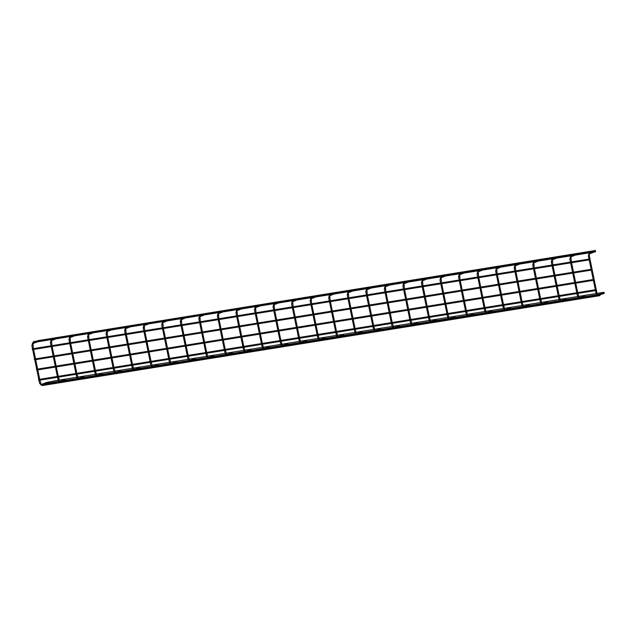 <?xml version="1.0" encoding="UTF-8"?>
<svg xmlns="http://www.w3.org/2000/svg" width="636" height="636" viewBox="0 0 636 636"><rect width="100%" height="100%" fill="white"/><g stroke="black" fill="none" stroke-linecap="round" stroke-linejoin="round"><path stroke-width="0.95" d="M595.209 250.942A0.461 0.413 68.6 0 1 595.304 251.419M603.787 292.743A0.461 0.413 68.6 0 1 603.882 293.22M589.755 259.79L32.42 349.633L32.293 348.83L589.628 258.987L589.755 259.79L589.628 258.987M33.565 342.343L33.565 341.619L590.9 251.776L591.035 252.579L590.9 251.776M37.882 340.65L595.399 250.489L595.598 251.705L595.399 250.489M595.598 251.705L594.525 251.88M34.535 359.857L34.392 359.054L591.726 269.211L591.87 270.014L591.726 269.211M38.732 380.304L38.589 379.501L595.924 289.658L596.051 290.469L595.924 289.658M596.051 290.469L38.717 380.312M36.634 370.08L36.49 369.278L593.825 279.435L593.968 280.238L593.825 279.435M46.46 382.451L58.146 380.272M604.2 293.498L603.977 292.29L604.2 293.498M42.564 385.511L42.294 385.074M599.891 295.668L599.748 294.865L599.891 295.668M590.82 252.341L589.143 253.001A0.461 0.413 68.6 0 1 589.485 253.859L595.073 251.665M588.435 255.934L589.039 255.791M596.163 293.562L596.767 293.419M595.495 290.557L596.115 293.586L598.063 295.661A0.461 0.413 -111.4 0 0 597.737 294.794L597.021 293.403L589.294 255.775L589.485 253.859M569.888 258.924L570.595 255.99A0.461 0.413 68.6 0 1 570.929 256.849L575.365 255.108M570.484 262.072L569.84 258.955L570.492 258.78M577.607 296.551L578.211 296.408M576.947 293.546L577.567 296.583L579.515 298.65A0.461 0.413 -111.4 0 0 579.189 297.791L577.854 293.403M551.34 261.913L552.048 258.979A0.461 0.413 68.6 0 1 552.382 259.838L556.818 258.097M551.937 265.061L551.293 261.945L551.937 261.77M559.06 299.54L559.664 299.405M558.392 296.535L559.02 299.572L560.96 301.639A0.461 0.413 -111.4 0 0 560.634 300.78L559.306 296.392M532.785 264.902L533.493 261.968A0.461 0.413 68.6 0 1 533.835 262.827L538.263 261.086M533.381 268.05L532.745 264.934L533.389 264.767M540.513 302.537L541.109 302.394M539.845 299.524L540.465 302.561L542.413 304.628A0.461 0.413 -111.4 0 0 542.087 303.77L540.751 299.381M514.238 267.899L514.945 264.966A0.461 0.413 68.6 0 1 515.279 265.824L519.715 264.083M514.834 271.039L514.19 267.923L514.834 267.756M521.957 305.526L522.561 305.383M521.289 302.521L521.918 305.55L523.857 307.617A0.461 0.413 -111.4 0 0 523.531 306.759L522.204 302.37M495.683 270.888L496.39 267.955A0.461 0.413 68.6 0 1 496.732 268.813L501.16 267.072M496.279 274.029L495.643 270.912L496.287 270.745M503.41 308.516L504.014 308.373M502.742 305.511L503.362 308.54L505.31 310.614A0.461 0.413 -111.4 0 0 504.984 309.748L503.656 305.36M477.135 273.877L477.843 270.944A0.461 0.413 68.6 0 1 478.177 271.803L482.613 270.062M477.731 277.026L477.087 273.901L477.739 273.734M484.855 311.505L485.459 311.362M484.195 308.5L484.815 311.529L486.763 313.604A0.461 0.413 -111.4 0 0 486.429 312.737L485.101 308.349M458.58 276.867L459.295 273.933A0.461 0.413 68.6 0 1 459.629 274.792L464.065 273.051M459.184 280.015L458.54 276.891L459.184 276.724M466.307 314.494L466.911 314.351M465.639 311.489L466.268 314.518L468.207 316.593A0.461 0.413 -111.4 0 0 467.881 315.726L466.554 311.338M440.033 279.856L440.74 276.922A0.461 0.413 68.6 0 1 441.082 277.781L445.51 276.04M440.629 283.004L439.993 279.888L440.637 279.713M447.76 317.483L448.356 317.34M447.092 314.478L447.712 317.515L449.66 319.582A0.461 0.413 -111.4 0 0 449.334 318.723L447.998 314.335M421.485 282.845L422.193 279.912A0.461 0.413 68.6 0 1 422.527 280.77L426.963 279.029M422.081 285.993L421.437 282.877L422.081 282.702M429.205 320.472L429.809 320.337M428.537 317.467L429.165 320.504L431.105 322.571A0.461 0.413 -111.4 0 0 430.779 321.713L429.451 317.324M402.93 285.834L403.637 282.901A0.461 0.413 68.6 0 1 403.979 283.759L408.407 282.018M403.526 288.983L402.89 285.866L403.534 285.699M410.657 323.47L411.261 323.327M409.989 320.457L410.61 323.493L412.557 325.56A0.461 0.413 -111.4 0 0 412.231 324.702L410.904 320.313M384.382 288.831L385.09 285.898A0.461 0.413 68.6 0 1 385.424 286.757L389.86 285.015M384.979 291.972L384.335 288.855L384.987 288.688M392.102 326.459L392.706 326.316M391.442 323.454L392.062 326.483L394.01 328.55A0.461 0.413 -111.4 0 0 393.676 327.691L392.348 323.303M365.827 291.821L366.543 288.887A0.461 0.413 68.6 0 1 366.877 289.746L371.313 288.005M366.431 294.961L365.787 291.845L366.431 291.678M373.555 329.448L374.159 329.305M372.887 326.443L373.515 329.472L375.455 331.547A0.461 0.413 -111.4 0 0 375.129 330.68L373.801 326.292M347.28 294.81L347.987 291.876A0.461 0.413 68.6 0 1 348.329 292.735L352.757 290.994M347.876 297.958L347.24 294.834L347.884 294.667M355.007 332.437L355.604 332.294M354.339 329.432L354.96 332.461L356.907 334.536A0.461 0.413 -111.4 0 0 356.581 333.669L356.573 333.677M328.733 297.799L329.44 294.865A0.461 0.413 68.6 0 1 329.774 295.724L334.21 293.983M329.329 300.947L328.685 297.823L329.329 297.656M336.452 335.426L337.056 335.283M335.784 332.421L336.412 335.45L338.352 337.525A0.461 0.413 -111.4 0 0 338.026 336.659L343.615 334.472M310.177 300.788L310.885 297.855A0.461 0.413 68.6 0 1 311.227 298.713L315.655 296.972M310.773 303.936L310.137 300.82L310.781 300.645M317.905 338.416L318.509 338.273M317.237 335.411L317.857 338.447L319.805 340.514A0.461 0.413 -111.4 0 0 319.479 339.656L318.151 335.267M291.63 303.777L292.337 300.844A0.461 0.413 68.6 0 1 292.671 301.703L297.107 299.961M292.226 306.926L291.582 303.809L292.234 303.634M299.349 341.405L299.954 341.27M298.689 338.4L299.31 341.437L301.257 343.504A0.461 0.413 -111.4 0 0 300.923 342.645L299.596 338.257M273.075 306.767L273.79 303.833A0.461 0.413 68.6 0 1 274.124 304.692L278.56 302.951M273.679 309.915L273.035 306.798L273.679 306.632M280.802 344.402L281.406 344.259M280.134 341.389L280.762 344.426L282.702 346.493A0.461 0.413 -111.4 0 0 282.376 345.634L281.048 341.246M254.527 309.764L255.235 306.83A0.461 0.413 68.6 0 1 255.577 307.689L260.005 305.948M255.123 312.904L254.487 309.788L255.131 309.621M262.255 347.391L262.851 347.248M261.587 344.386L262.207 347.415L264.155 349.482A0.461 0.413 -111.4 0 0 263.829 348.623L262.493 344.235M235.98 312.753L236.687 309.819A0.461 0.413 68.6 0 1 237.021 310.678L241.457 308.937M236.576 315.893L235.932 312.777L236.576 312.61M243.699 350.38L244.304 350.237M243.031 347.375L243.66 350.404L245.599 352.479A0.461 0.413 -111.4 0 0 245.273 351.613L243.946 347.224M217.425 315.742L218.132 312.809A0.461 0.413 68.6 0 1 218.474 313.667L222.902 311.926M218.021 318.89L217.385 315.766L218.029 315.599M225.152 353.37L225.748 353.226M224.484 350.364L225.104 353.393L227.052 355.468A0.461 0.413 -111.4 0 0 226.726 354.602L225.398 350.213M198.877 318.731L199.585 315.798A0.461 0.413 68.6 0 1 199.919 316.656L204.355 314.915M199.473 321.88L198.829 318.755L199.481 318.588M206.597 356.359L207.201 356.216M205.937 353.354L206.557 356.383L208.505 358.458A0.461 0.413 -111.4 0 0 208.171 357.591L206.843 353.203M180.322 321.721L181.037 318.787A0.461 0.413 68.6 0 1 181.371 319.646L185.807 317.905M180.926 324.869L180.282 321.752L180.926 321.578M188.049 359.348L188.654 359.205M187.381 356.343L188.01 359.38L189.949 361.447A0.461 0.413 -111.4 0 0 189.623 360.588L188.296 356.2M161.775 324.71L162.482 321.776A0.461 0.413 68.6 0 1 162.824 322.635L167.252 320.894M162.371 327.858L161.735 324.742L162.379 324.567M169.502 362.337L170.098 362.202M168.834 359.332L169.454 362.369L171.402 364.436A0.461 0.413 -111.4 0 0 171.076 363.577L169.74 359.189M143.227 327.699L143.935 324.765A0.461 0.413 68.6 0 1 144.269 325.624L148.705 323.883M143.823 330.847L143.179 327.731L143.823 327.564M150.947 365.334L151.551 365.191M150.279 362.321L150.907 365.358L152.847 367.425A0.461 0.413 -111.4 0 0 152.521 366.567L151.193 362.178M124.672 330.696L125.379 327.763A0.461 0.413 68.6 0 1 125.721 328.621L130.149 326.88M125.268 333.836L124.632 330.72L125.276 330.553M132.399 368.324L132.996 368.18M131.732 365.318L132.352 368.347L134.299 370.414A0.461 0.413 -111.4 0 0 133.973 369.556L132.646 365.167M106.125 333.685L106.832 330.752A0.461 0.413 68.6 0 1 107.166 331.61L111.602 329.869M106.721 336.826L106.077 333.709L106.721 333.542M113.844 371.313L114.448 371.17M113.184 368.308L113.804 371.337L115.752 373.411A0.461 0.413 -111.4 0 0 115.418 372.545L114.09 368.157M87.569 336.675L88.285 333.741A0.461 0.413 68.6 0 1 88.619 334.6L93.055 332.859M88.166 339.823L87.529 336.698L88.173 336.531M95.297 374.302L95.901 374.159M94.629 371.297L95.257 374.326L97.197 376.401A0.461 0.413 -111.4 0 0 96.871 375.534L96.871 375.542M69.022 339.664L69.729 336.73A0.461 0.413 68.6 0 1 70.071 337.589L74.499 335.848M69.618 342.812L68.982 339.688L69.626 339.521M76.749 377.291L77.346 377.148M76.082 374.286L76.702 377.315L78.649 379.39A0.461 0.413 -111.4 0 0 78.323 378.523L76.988 374.143M50.475 342.653L51.182 339.719A0.461 0.413 68.6 0 1 51.516 340.578L55.952 338.837M51.071 345.801L50.427 342.685L51.071 342.51M58.194 380.28L58.798 380.137M57.526 377.275L58.154 380.312L60.094 382.379A0.461 0.413 -111.4 0 0 59.768 381.521L58.44 377.132M31.919 345.642L32.627 342.709A0.461 0.413 68.6 0 1 32.969 343.567L37.397 341.826M32.516 348.79L31.88 345.674L32.523 345.499M39.647 383.27L40.243 383.134M38.979 380.264L39.599 383.301L41.547 385.368A0.461 0.413 -111.4 0 0 41.221 384.51L39.893 380.121M591.154 252.214L594.74 250.807M589.143 253.001L588.395 255.958L589.031 259.083M595.328 289.754L593.396 280.333M593.229 279.53L591.297 270.109M591.13 269.306L589.198 259.878M603.318 292.608L597.737 294.794M603.659 293.466L599.883 294.945M599.629 295.04L598.063 295.661M574.666 254.392L576.192 253.796M570.929 256.849L571.398 261.921M577.695 292.6L575.755 283.171M575.596 282.376L573.656 272.947M573.497 272.144L571.557 262.724M576.78 292.743L574.849 283.322M574.682 282.519L572.75 273.098M572.583 272.295L570.651 262.875M579.173 297.791L584.77 295.597M585.104 296.455L579.515 298.65M556.11 257.381L557.637 256.785M552.382 259.838L552.843 264.91M559.139 295.589L557.208 286.168M557.041 285.365L555.109 275.937M554.942 275.142L553.01 265.713M558.233 295.732L556.293 286.311M556.134 285.508L554.195 276.088M554.035 275.285L552.096 265.864M566.215 298.586L560.634 300.78M566.557 299.445L560.96 301.639M537.563 260.378L539.09 259.774M533.835 262.827L534.296 267.907M540.592 298.578L538.652 289.157M538.493 288.354L536.553 278.934M536.394 278.131L534.455 268.702M539.678 298.729L537.746 289.3M537.579 288.498L535.647 279.077M535.48 278.274L533.548 268.853M547.668 301.575L542.087 303.77M548.001 302.434L542.413 304.628M519.008 263.368L520.534 262.763M515.279 265.824L515.74 270.896M522.037 301.567L520.105 292.147M519.938 291.344L518.006 281.923M517.839 281.12L515.907 271.699M521.13 301.718L519.191 292.29M519.032 291.495L517.092 282.066M516.933 281.263L514.993 271.842M523.523 306.759L529.12 304.565M529.454 305.423L523.857 307.617M500.46 266.357L501.987 265.753M496.732 268.813L497.193 273.885M503.489 304.557L501.558 295.136M501.391 294.333L499.459 284.912M499.292 284.109L497.36 274.688M502.575 304.708L500.643 295.279M500.476 294.484L498.545 285.055M498.378 284.26L496.446 274.832M504.976 309.756L510.565 307.554M510.907 308.412L505.31 310.614M481.913 269.346L483.44 268.75M478.177 271.803L478.646 276.875M484.942 307.554L483.002 298.125M482.843 297.322L480.903 287.901M480.744 287.098L478.805 277.678M484.028 307.697L482.096 298.276M481.929 297.473L479.997 288.044M479.83 287.249L477.898 277.821M492.018 310.543L486.429 312.737M492.351 311.401L486.763 313.604M463.358 272.335L464.884 271.739M459.629 274.792L460.09 279.864M466.387 310.543L464.455 301.114M464.288 300.319L462.356 290.89M462.189 290.088L460.257 280.667M465.48 310.686L463.541 301.265M463.382 300.462L461.442 291.042M461.283 290.239L459.343 280.81M467.873 315.734L473.462 313.54M473.804 314.399L468.207 316.593M444.81 275.324L446.337 274.728M441.082 277.781L441.543 282.853M447.839 313.532L445.9 304.103M445.741 303.308L443.801 293.88M443.642 293.085L441.702 283.656M446.925 313.675L444.993 304.254M444.826 303.452L442.895 294.031M442.728 293.228L440.796 283.807M454.915 316.529L449.334 318.723M455.249 317.388L449.66 319.582M426.255 278.314L427.782 277.717M422.527 280.77L422.988 285.842M429.284 316.521L427.352 307.101M427.185 306.298L425.253 296.869M425.087 296.074L423.155 286.645M428.378 316.664L426.438 307.244M426.279 306.441L424.339 297.02M424.18 296.217L422.24 286.796M436.368 319.518L430.779 321.713M436.701 320.377L431.105 322.571M407.708 281.311L409.234 280.707M403.979 283.759L404.44 288.839M410.737 319.51L408.805 310.09M408.638 309.287L406.706 299.866M406.539 299.063L404.607 289.634M409.823 319.662L407.891 310.233M407.724 309.43L405.792 300.009M405.625 299.206L403.693 289.785M412.223 324.702L417.812 322.508M418.154 323.366L412.557 325.56M389.16 284.3L390.679 283.696M385.424 286.757L385.893 291.829M392.189 322.5L390.25 313.079M390.091 312.276L388.151 302.855M387.992 302.052L386.052 292.632M391.275 322.651L389.343 313.222M389.176 312.427L387.245 302.998M387.078 302.195L385.146 292.775M399.265 325.497L393.676 327.691M399.599 326.355L394.01 328.55M370.605 287.289L372.132 286.685M366.877 289.746L367.338 294.818M373.634 325.489L371.702 316.068M371.535 315.265L369.603 305.844M369.437 305.041L367.505 295.621M372.728 325.64L370.788 316.219M370.629 315.416L368.689 305.988M368.53 305.193L366.59 295.764M380.71 328.486L375.129 330.68M381.051 329.345L375.455 331.547M352.058 290.278L353.584 289.682M348.329 292.735L348.79 297.807M373.507 329.44L355.866 332.286L355.246 329.281M355.087 328.486L353.147 319.057M352.988 318.254L351.048 308.834M350.889 308.031L348.949 298.61M354.173 328.629L352.241 319.208M352.074 318.405L350.142 308.977M349.975 308.182L348.043 298.753M355.866 332.278L356.581 333.669L362.162 331.475M362.496 332.334L356.907 334.536M333.502 293.268L335.029 292.671M329.774 295.724L330.235 300.796M338.018 336.667L336.698 332.27M336.531 331.475L334.6 322.047M334.433 321.252L332.501 311.823M332.334 311.02L330.402 301.599M335.625 331.618L333.685 322.198M333.526 321.395L331.587 311.974M331.428 311.171L329.488 301.742M343.949 335.331L338.352 337.525M314.955 296.257L316.482 295.661M311.227 298.713L311.688 303.785M317.984 334.464L316.052 325.036M315.885 324.241L313.953 314.812M313.786 314.017L311.855 304.588M317.07 334.608L315.138 325.187M314.971 324.384L313.039 314.963M312.872 314.16L310.94 304.739M325.06 337.462L319.479 339.656M325.401 338.32L319.805 340.514M296.408 299.246L297.926 298.65M292.671 301.703L293.14 306.775M299.437 337.454L297.497 328.033M297.338 327.23L295.398 317.801M295.239 317.006L293.299 307.578M298.523 337.597L296.591 328.176M296.424 327.373L294.492 317.952M294.325 317.149L292.393 307.729M306.512 340.451L300.923 342.645M306.846 341.309L301.257 343.504M277.853 302.243L279.379 301.639M274.124 304.692L274.585 309.772M280.881 340.443L278.95 331.022M278.783 330.219L276.851 320.798M276.684 319.995L274.752 310.567M279.975 340.594L278.035 331.165M277.876 330.362L275.937 320.942M275.778 320.139L273.838 310.718M287.957 343.44L282.376 345.634M288.299 344.299L282.702 346.493M259.305 305.232L260.832 304.628M255.577 307.689L256.038 312.761M262.334 343.432L260.394 334.011M260.235 333.208L258.296 323.788M258.137 322.985L256.197 313.564M261.42 343.583L259.488 334.154M259.321 333.359L257.389 323.931M257.222 323.128L255.29 313.707M269.41 346.429L263.829 348.623M269.744 347.288L264.155 349.482M240.75 308.221L242.276 307.617M237.021 310.678L237.482 315.75M243.779 346.421L241.847 337M241.68 336.198L239.748 326.777M239.581 325.974L237.649 316.553M242.873 346.572L240.933 337.152M240.774 336.349L238.834 326.92M238.675 326.125L236.735 316.696M250.862 349.418L245.273 351.613M251.196 350.277L245.599 352.479M222.203 311.211L223.729 310.614M218.474 313.667L218.935 318.739M225.231 349.418L223.3 339.99M223.133 339.187L221.201 329.766M221.034 328.963L219.102 319.542M224.317 349.562L222.385 340.141M222.218 339.338L220.287 329.909M220.12 329.114L218.188 319.685M232.307 352.408L226.726 354.602M232.649 353.266L227.052 355.468M203.655 314.2L205.174 313.604M199.919 316.656L200.388 321.729M206.684 352.408L204.744 342.979M204.585 342.184L202.646 332.755M202.487 331.952L200.547 322.531M205.77 352.551L203.838 343.13M203.671 342.327L201.739 332.906M201.572 332.103L199.64 322.675M213.76 355.405L208.171 357.591M214.094 356.263L208.505 358.458M185.1 317.189L186.626 316.593M181.371 319.646L181.832 324.718M188.129 355.397L186.197 345.968M186.03 345.173L184.098 335.744M183.931 334.949L181.999 325.521M187.222 355.54L185.283 346.119M185.124 345.316L183.184 335.895M183.025 335.093L181.085 325.672M195.204 358.394L189.623 360.588M195.546 359.253L189.949 361.447M166.553 320.178L168.079 319.582M162.824 322.635L163.285 327.707M169.581 358.386L167.642 348.965M167.483 348.162L165.543 338.734M165.384 337.939L163.444 328.51M168.667 358.529L166.735 349.108M166.568 348.305L164.637 338.885M164.47 338.082L162.538 328.661M171.06 363.577L176.657 361.383M176.991 362.242L171.402 364.436M147.997 323.175L149.524 322.571M144.269 325.624L144.73 330.704M151.026 361.375L149.094 351.954M148.927 351.151L146.996 341.731M146.829 340.928L144.897 331.499M150.12 361.526L148.18 352.098M148.021 351.295L146.081 341.874M145.922 341.071L143.982 331.65M158.11 364.372L152.521 366.567M158.444 365.231L152.847 367.425M129.45 326.165L130.976 325.56M125.721 328.621L126.182 333.693M132.479 364.364L130.547 354.944M130.38 354.141L128.448 344.72M128.281 343.917L126.349 334.496M131.565 364.515L129.633 355.087M129.466 354.292L127.534 344.863M127.367 344.06L125.435 334.639M139.554 367.362L133.973 369.556M139.896 368.22L134.299 370.414M110.903 329.154L112.421 328.55M107.166 331.61L107.627 336.683M113.931 367.354L111.992 357.933M111.833 357.13L109.893 347.709M109.726 346.906L107.794 337.485M113.017 367.505L111.085 358.084M110.918 357.281L108.987 347.852M108.82 347.057L106.888 337.629M115.41 372.553L121.007 370.351M121.341 371.209L115.752 373.411M92.347 332.143L93.874 331.547M88.619 334.6L89.08 339.672M102.452 373.34L96.871 375.534L95.543 371.146M95.376 370.351L93.444 360.922M93.277 360.119L91.346 350.698M91.179 349.895L89.247 340.475M94.47 370.494L92.53 361.073M92.371 360.27L90.431 350.841M90.264 350.046L88.332 340.618M102.794 374.199L97.197 376.401M73.8 335.132L75.326 334.536M70.071 337.589L70.532 342.661M76.829 373.34L74.889 363.911M74.73 363.116L72.79 353.688M72.631 352.885L70.691 343.464M75.915 373.483L73.983 364.062M73.816 363.259L71.884 353.839M71.717 353.036L69.785 343.607M83.904 376.337L78.323 378.523M84.238 377.196L78.649 379.39M55.245 338.121L56.771 337.525M51.516 340.578L51.977 345.65M58.273 376.329L56.342 366.9M56.175 366.105L54.243 356.677M54.076 355.882L52.144 346.453M57.367 376.472L55.427 367.052M55.268 366.249L53.329 356.828M53.17 356.025L51.23 346.604M59.76 381.521L65.357 379.326M65.691 380.185L60.094 382.379M36.697 341.111L38.224 340.514M32.969 343.567L33.43 348.647M39.726 379.318L37.794 369.898M37.627 369.095L35.696 359.666M35.529 358.871L33.597 349.442M38.812 379.461L36.88 370.041M36.713 369.238L34.781 359.817M34.614 359.014L32.682 349.593M46.802 382.315L41.221 384.51M47.144 383.174L41.547 385.368M589.636 252.81L33.7 342.422M591.854 270.014L34.519 359.857M593.952 280.238L36.618 370.08M603.977 292.29L597.021 293.411M596.115 293.554L578.474 296.4M577.56 296.543L559.918 299.389M559.012 299.532L541.371 302.378M540.457 302.529L522.824 305.367M521.91 305.519L504.269 308.357M503.362 308.508L485.721 311.354M484.807 311.497L467.166 314.343M466.26 314.486L448.618 317.332M447.704 317.475L430.063 320.321M429.157 320.465L411.516 323.311M410.602 323.462L392.969 326.3M392.054 326.451L374.413 329.289M354.952 332.429L337.311 335.275M336.404 335.418L318.763 338.265M317.849 338.408L300.216 341.254M299.302 341.397L281.661 344.243M280.754 344.394L263.113 347.232M262.199 347.383L244.558 350.221M243.652 350.372L226.011 353.219M225.096 353.362L207.463 356.208M206.549 356.351L188.908 359.197M188.002 359.34L170.361 362.186M169.446 362.329L151.805 365.175M150.899 365.326L133.258 368.165M132.344 368.316L114.711 371.154M113.796 371.305L96.155 374.151M95.249 374.294L77.608 377.14M76.694 377.283L59.053 380.129M604.176 293.506L603.103 293.681M598.826 294.373L597.498 294.587M596.512 294.738L584.556 296.67M580.278 297.362L578.951 297.576M577.965 297.735L566 299.659M561.723 300.351L560.395 300.566M559.41 300.725L547.453 302.649M543.176 303.34L541.848 303.555M540.862 303.714L528.898 305.638M524.62 306.329L523.293 306.544M522.315 306.703L510.35 308.635M506.073 309.319L504.745 309.533M503.76 309.692L491.803 311.624M487.526 312.308L486.198 312.522M485.212 312.681L473.248 314.613M468.971 315.305L467.643 315.52M466.657 315.671L454.7 317.603M450.423 318.294L449.096 318.509M448.11 318.668L436.145 320.592M431.868 321.283L430.54 321.498M429.562 321.657L417.598 323.581M413.32 324.273L411.993 324.487M411.007 324.646L399.05 326.57M394.765 327.262L393.445 327.476M392.46 327.635L380.495 329.567M376.218 330.251L374.89 330.466M373.904 330.625L361.948 332.556M357.671 333.24L356.343 333.455M355.357 333.614L343.392 335.546M339.115 336.237L337.788 336.452M336.81 336.603L324.845 338.535M320.568 339.226L319.24 339.441M318.254 339.6L306.298 341.524M302.013 342.216L300.685 342.43M299.707 342.589L287.742 344.513M283.465 345.205L282.138 345.42M281.152 345.579L269.195 347.502M264.918 348.194L263.59 348.409M262.604 348.568L250.64 350.5M246.363 351.183L245.035 351.398M244.057 351.557L232.092 353.489M227.815 354.173L226.488 354.387M225.502 354.546L213.545 356.478M209.26 357.17L207.932 357.384M206.954 357.535L194.99 359.467M190.713 360.159L189.385 360.374M188.399 360.533L176.442 362.456M172.165 363.148L170.838 363.363M169.852 363.522L157.887 365.446M153.61 366.137L152.282 366.352M151.304 366.511L139.34 368.435M135.063 369.126L133.735 369.341M132.749 369.5L120.792 371.432M116.507 372.116L115.18 372.33M114.202 372.489L102.237 374.421M97.96 375.105L96.632 375.32M95.646 375.479L83.69 377.41M79.413 378.102L78.085 378.317M77.099 378.476L65.134 380.4M60.857 381.091L59.53 381.306M58.552 381.465L46.841 383.349M596.918 295.319L579.738 298.093M578.363 298.308L561.183 301.082M559.815 301.305L542.635 304.072M541.268 304.294L524.08 307.061M522.712 307.283L505.533 310.05M504.165 310.273L486.985 313.039M485.61 313.262L468.43 316.036M467.062 316.251L449.883 319.026M448.515 319.24L431.327 322.015M429.96 322.237L412.78 325.004M411.413 325.227L394.233 327.993M392.857 328.216L375.677 330.982M374.31 331.205L357.13 333.972M355.763 334.194L338.575 336.969M337.207 337.183L320.027 339.958M318.66 340.173L301.48 342.947M300.105 343.17L282.925 345.936M281.557 346.159L264.377 348.925M263.01 349.148L245.822 351.915M244.455 352.137L227.275 354.904M225.907 355.127L208.727 357.901M207.352 358.116L190.172 360.89M188.805 361.105L171.625 363.879M170.257 364.102L153.069 366.869M151.702 367.091L134.522 369.858M133.155 370.08L115.975 372.847M114.599 373.07L97.419 375.836M96.052 376.059L78.872 378.833M77.505 379.048L60.317 381.823M58.949 382.037L42.413 384.708M599.875 295.668L42.54 385.511"/></g></svg>
